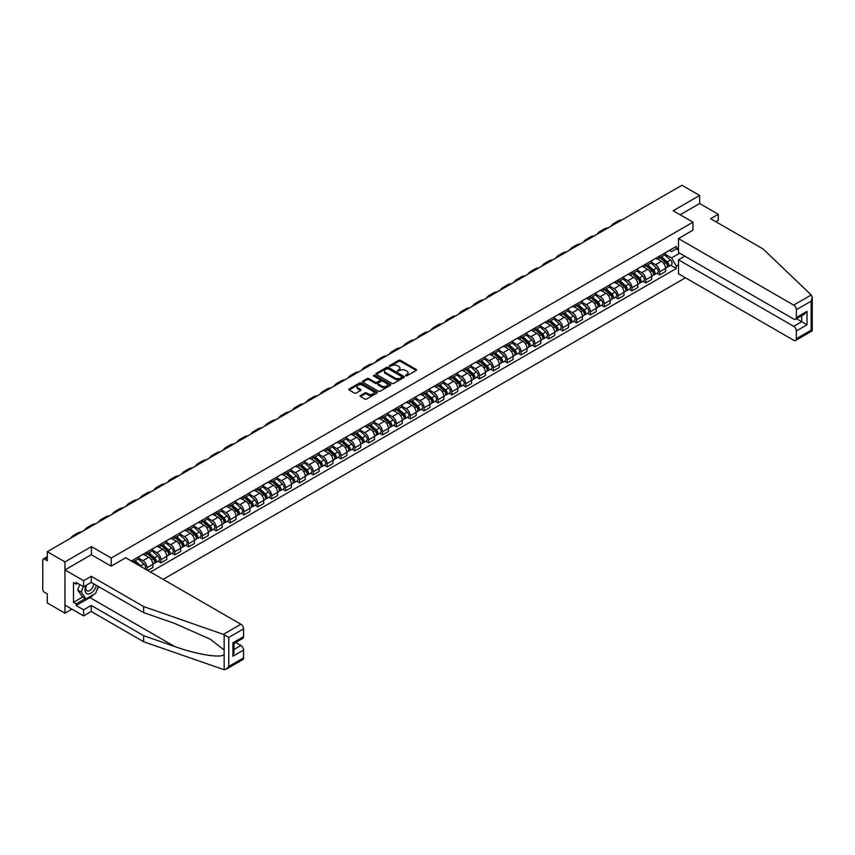 <?xml version="1.0" encoding="UTF-8"?>
<svg xmlns="http://www.w3.org/2000/svg" width="855" height="855" viewBox="0 0 855 855"><rect width="100%" height="100%" fill="white"/><g stroke="black" fill="none" stroke-linecap="round" stroke-linejoin="round"><path stroke-width="1.28" d="M405.676 375.773L406.905 375.773L416.161 370.429A1.229 0.716 0 0 0 416.161 369.424L400.471 360.361A1.229 0.716 0 0 0 398.729 360.361L389.463 365.705L389.463 366.41L391.879 365.716A3.944 2.276 0 0 1 397.457 365.716L398.772 366.474A3.944 2.276 0 0 1 399.926 368.088A3.944 2.276 0 0 1 398.772 369.691L397.575 371.091L399.99 370.397A3.944 2.276 0 0 1 405.569 370.397L406.873 371.156A3.944 2.276 0 0 1 408.038 372.769A3.944 2.276 0 0 1 406.873 374.372L405.676 375.773L405.676 375.067M360.457 395.491A1.229 0.716 0 0 0 360.457 396.496L364.861 399.039A1.229 0.716 0 0 0 366.603 399.039L376.884 393.097A1.229 0.716 0 0 0 376.884 392.092L361.195 383.029A1.229 0.716 0 0 0 359.453 383.029L349.161 388.972A1.229 0.716 0 0 0 349.161 389.976L354.483 393.054A1.229 0.716 0 0 0 356.225 393.054L360.628 390.511A1.229 0.716 0 0 0 360.628 389.506L357.988 387.978A3.302 1.902 0 0 1 357.027 386.631A3.302 1.902 0 0 1 359.057 384.878A3.302 1.902 0 0 1 362.659 385.284L372.983 391.248A3.302 1.902 0 0 1 373.956 392.595A3.302 1.902 0 0 1 371.914 394.358A3.302 1.902 0 0 1 368.323 393.941L366.603 392.947A1.229 0.716 0 0 0 364.861 392.947L360.457 395.491L360.457 396.496M111.225 558.048L91.421 546.612L64.959 561.895L47.282 551.689L681.959 185.257L699.636 195.464L673.174 210.747L692.978 222.182L111.225 558.048L111.225 566.106M391.975 383.382A1.229 0.716 0 0 0 393.717 383.382L403.998 377.45A1.229 0.716 0 0 0 403.998 376.446L388.309 367.383A1.229 0.716 0 0 0 386.567 367.383L376.275 373.325A1.229 0.716 0 0 0 376.275 374.33L391.975 383.382M373.614 375.965L374.49 376.082L374.49 375.056L390.446 384.269A1.229 0.716 0 0 1 390.446 385.274L380.154 391.216A1.229 0.716 0 0 1 378.412 391.216L362.723 382.153L362.723 381.148A1.229 0.716 0 0 0 362.723 382.153M362.723 381.148L367.126 378.605A1.229 0.716 0 0 1 368.868 378.605L375.227 382.281A1.229 0.716 0 0 0 376.98 382.281L379.898 380.593A1.229 0.716 0 0 0 379.898 379.588L373.272 375.762L374.49 375.056M64.959 561.895L64.959 613.174L47.282 602.967L47.282 593.894L44.524 592.301A2.512 1.454 -120 0 1 42.75 589.234L42.75 560.207A2.512 1.454 -120 0 1 43.274 559.052L47.282 556.744M163.145 579.359L685.475 277.79M64.959 613.174L71.927 609.155M47.282 551.689L47.282 560.773L44.524 559.181A2.512 1.454 -120 0 0 43.274 559.052M715.892 221.723L718.286 220.334L718.286 214.284L699.636 203.522L699.636 195.464M659.665 256.03A5.782 3.335 60 0 1 658.478 258.616L664.335 255.239A5.782 3.335 -120 0 0 665.532 252.642M651.35 262.25L655.582 264.687A5.782 3.335 60 0 1 659.665 271.772L665.532 268.385A5.782 3.335 -120 0 0 661.449 261.309L657.249 258.883M665.532 268.385L665.532 271.516L659.665 274.893L656.854 273.269M658.478 258.616A5.782 3.335 60 0 1 655.625 258.36M659.665 271.772L659.665 274.893M645.814 264.024A5.782 3.335 60 0 1 644.617 266.621L650.484 263.233A5.782 3.335 -120 0 0 651.681 260.636M643.003 281.274L645.814 282.898L651.681 279.51L651.681 276.379A5.782 3.335 -120 0 0 647.588 269.304L643.398 266.888M644.617 266.621A5.782 3.335 60 0 1 641.774 266.354M637.499 270.244L641.731 272.692A5.782 3.335 60 0 1 645.814 279.767L645.814 282.898M631.963 272.029A5.782 3.335 60 0 1 630.766 274.615L636.622 271.238A5.782 3.335 -120 0 0 637.819 268.641M629.152 289.268L631.963 290.892L637.819 287.515L637.819 284.384A5.782 3.335 -120 0 0 633.737 277.309L629.537 274.882M630.766 274.615A5.782 3.335 60 0 1 627.923 274.359M623.637 278.249L627.869 280.686A5.782 3.335 60 0 1 631.963 287.772L631.963 290.892M618.101 280.023A5.782 3.335 60 0 1 616.904 282.62L622.771 279.232A5.782 3.335 -120 0 0 623.968 276.635M615.29 297.273L618.101 298.897L623.968 295.509L623.968 292.378A5.782 3.335 -120 0 0 619.875 285.303L615.686 282.887M616.904 282.62A5.782 3.335 60 0 1 614.061 282.353M609.786 286.243L614.018 288.691A5.782 3.335 60 0 1 618.101 295.766L618.101 298.897M604.25 288.028A5.782 3.335 60 0 1 603.053 290.615L608.91 287.237A5.782 3.335 -120 0 0 610.107 284.64M601.439 305.267L604.25 306.892L610.107 303.504L610.107 300.383A5.782 3.335 -120 0 0 606.024 293.308L601.824 290.882M603.053 290.615A5.782 3.335 60 0 1 600.21 290.358M595.924 294.248L600.167 296.685A5.782 3.335 60 0 1 604.25 303.76L604.25 306.892M590.388 296.022A5.782 3.335 60 0 1 589.191 298.619L595.059 295.232A5.782 3.335 -120 0 0 596.256 292.634M587.577 313.272L590.388 314.897L596.256 311.509L596.256 308.377A5.782 3.335 -120 0 0 592.173 301.302L587.973 298.887M589.191 298.619A5.782 3.335 60 0 1 586.348 298.352M582.073 302.243L586.306 304.69A5.782 3.335 60 0 1 590.388 311.765L590.388 314.897M576.537 304.017A5.782 3.335 60 0 1 575.34 306.614L581.208 303.226A5.782 3.335 -120 0 0 582.394 300.639M573.726 321.266L576.537 322.891L582.394 319.503L582.394 316.382A5.782 3.335 -120 0 0 578.311 309.307L574.122 306.881M575.34 306.614A5.782 3.335 60 0 1 572.497 306.357M568.222 310.247L572.455 312.684A5.782 3.335 60 0 1 576.537 319.759L576.537 322.891M562.686 312.022A5.782 3.335 60 0 1 561.489 314.619L567.346 311.231A5.782 3.335 -120 0 0 568.543 308.634M559.875 329.271L562.686 330.896L568.543 327.508L568.543 324.376A5.782 3.335 -120 0 0 564.46 317.301L560.26 314.875M561.489 314.619A5.782 3.335 60 0 1 558.646 314.351M554.361 318.242L558.593 320.689A5.782 3.335 60 0 1 562.686 327.764L562.686 330.896M548.825 320.016A5.782 3.335 60 0 1 547.628 322.613L553.495 319.225A5.782 3.335 -120 0 0 554.692 316.639M546.014 337.265L548.825 338.89L554.692 335.502L554.692 332.381A5.782 3.335 -120 0 0 550.599 325.306L546.409 322.88M547.628 322.613A5.782 3.335 60 0 1 544.785 322.356M540.51 326.247L544.742 328.683A5.782 3.335 60 0 1 548.825 335.759L548.825 338.89M534.974 328.021A5.782 3.335 60 0 1 533.777 330.618L539.633 327.23A5.782 3.335 -120 0 0 540.83 324.633M532.163 345.27L534.974 346.895L540.83 343.507L540.83 340.376A5.782 3.335 -120 0 0 536.748 333.3L532.547 330.874M533.777 330.618A5.782 3.335 60 0 1 530.934 330.351M526.648 334.241L530.891 336.688A5.782 3.335 60 0 1 534.974 343.763L534.974 346.895M521.112 336.015A5.782 3.335 60 0 1 519.915 338.612L525.782 335.224A5.782 3.335 -120 0 0 526.979 332.638M518.301 353.265L521.112 354.889L526.979 351.501L526.979 348.38A5.782 3.335 -120 0 0 522.897 341.305L518.696 338.879M519.915 338.612A5.782 3.335 60 0 1 517.072 338.356M512.797 342.246L517.029 344.683A5.782 3.335 60 0 1 521.112 351.758L521.112 354.889M507.261 344.02A5.782 3.335 60 0 1 506.064 346.617L511.921 343.229A5.782 3.335 -120 0 0 513.118 340.632M504.45 361.27L507.261 362.883L513.118 359.506L513.118 356.375A5.782 3.335 -120 0 0 509.035 349.3L504.845 346.874M506.064 346.617A5.782 3.335 60 0 1 503.221 346.35M498.946 350.24L503.178 352.688A5.782 3.335 60 0 1 507.261 359.763L507.261 362.883M493.41 352.014A5.782 3.335 60 0 1 492.213 354.611L498.07 351.223A5.782 3.335 -120 0 0 499.267 348.637M490.599 369.264L493.41 370.888L499.267 367.5L499.267 364.38A5.782 3.335 -120 0 0 495.184 357.294L490.984 354.878M492.213 354.611A5.782 3.335 60 0 1 489.359 354.355M485.084 358.234L489.317 360.682A5.782 3.335 60 0 1 493.41 367.757L493.41 370.888M479.548 360.019A5.782 3.335 60 0 1 478.351 362.606L484.219 359.228A5.782 3.335 -120 0 0 485.416 356.631M476.737 377.269L479.548 378.883L485.416 375.505L485.416 372.374A5.782 3.335 -120 0 0 481.322 365.299L477.133 362.873M478.351 362.606A5.782 3.335 60 0 1 475.508 362.349M471.233 366.239L475.466 368.687A5.782 3.335 60 0 1 479.548 375.762L479.548 378.883M465.697 368.013A5.782 3.335 60 0 1 464.5 370.61L470.357 367.223A5.782 3.335 -120 0 0 471.554 364.636M462.886 385.263L465.697 386.888L471.554 383.5L471.554 380.379A5.782 3.335 -120 0 0 467.471 373.293L463.271 370.878M464.5 370.61A5.782 3.335 60 0 1 461.657 370.354M457.372 374.234L461.604 376.681A5.782 3.335 60 0 1 465.697 383.756L465.697 386.888M451.835 376.018A5.782 3.335 60 0 1 450.638 378.605L456.506 375.227A5.782 3.335 -120 0 0 457.703 372.63M449.025 393.268L451.835 394.882L457.703 391.505L457.703 388.373A5.782 3.335 -120 0 0 453.62 381.298L449.42 378.872M450.638 378.605A5.782 3.335 60 0 1 447.796 378.348M443.521 382.238L447.753 384.686A5.782 3.335 60 0 1 451.835 391.761L451.835 394.882M437.984 384.013A5.782 3.335 60 0 1 436.787 386.61L442.644 383.222A5.782 3.335 -120 0 0 443.841 380.635M435.174 401.262L437.984 402.887L443.841 399.499L443.841 396.378A5.782 3.335 -120 0 0 439.759 389.292L435.569 386.877M436.787 386.61A5.782 3.335 60 0 1 433.945 386.342M429.67 390.233L433.902 392.68A5.782 3.335 60 0 1 437.984 399.755L437.984 402.887M424.123 392.018A5.782 3.335 60 0 1 422.936 394.604L428.793 391.227A5.782 3.335 -120 0 0 429.99 388.63M421.323 409.267L424.133 410.881L429.99 407.504L429.99 404.372A5.782 3.335 -120 0 0 425.908 397.297L421.707 394.871M422.936 394.604A5.782 3.335 60 0 1 420.083 394.347M415.808 398.238L420.04 400.685A5.782 3.335 60 0 1 424.133 407.76L424.133 410.881M410.272 400.012A5.782 3.335 60 0 1 409.075 402.609L414.942 399.221A5.782 3.335 -120 0 0 416.139 396.624M407.461 417.261L410.272 418.886L416.139 415.498L416.139 412.367A5.782 3.335 -120 0 0 412.046 405.291L407.856 402.876M409.075 402.609A5.782 3.335 60 0 1 406.232 402.342M401.957 406.232L406.189 408.679A5.782 3.335 60 0 1 410.272 415.754L410.272 418.886M396.421 408.017A5.782 3.335 60 0 1 395.224 410.603L401.081 407.226A5.782 3.335 -120 0 0 402.278 404.629M393.61 425.256L396.421 426.88L402.278 423.503L402.278 420.371A5.782 3.335 -120 0 0 398.195 413.296L393.995 410.87M395.224 410.603A5.782 3.335 60 0 1 392.381 410.347M388.095 414.237L392.327 416.674A5.782 3.335 60 0 1 396.421 423.759L396.421 426.88M382.559 416.011A5.782 3.335 60 0 1 381.362 418.608L387.23 415.22A5.782 3.335 -120 0 0 388.427 412.623M379.748 433.261L382.559 434.885L388.427 431.497L388.427 428.366A5.782 3.335 -120 0 0 384.333 421.291L380.144 418.875M381.362 418.608A5.782 3.335 60 0 1 378.519 418.341M374.244 422.231L378.476 424.679A5.782 3.335 60 0 1 382.559 431.754L382.559 434.885M368.708 424.016A5.782 3.335 60 0 1 367.511 426.602L373.368 423.225A5.782 3.335 -120 0 0 374.565 420.628M365.897 441.255L368.708 442.879L374.565 439.502L374.565 436.371A5.782 3.335 -120 0 0 370.482 429.296L366.282 426.869M367.511 426.602A5.782 3.335 60 0 1 364.668 426.346M360.382 430.236L364.625 432.673A5.782 3.335 60 0 1 368.708 439.759L368.708 442.879M354.846 432.01A5.782 3.335 60 0 1 353.649 434.607L359.517 431.219A5.782 3.335 -120 0 0 360.714 428.622M352.036 449.26L354.846 450.884L360.714 447.496L360.714 444.365A5.782 3.335 -120 0 0 356.631 437.29L352.431 434.874M353.649 434.607A5.782 3.335 60 0 1 350.807 434.34M346.532 438.23L350.764 440.678A5.782 3.335 60 0 1 354.846 447.753L354.846 450.884M340.995 440.015A5.782 3.335 60 0 1 339.798 442.601L345.666 439.224A5.782 3.335 -120 0 0 346.863 436.627M338.185 457.254L340.995 458.879L346.863 455.501L346.863 452.37A5.782 3.335 -120 0 0 342.77 445.295L338.58 442.869M339.798 442.601A5.782 3.335 60 0 1 336.955 442.345M332.68 446.235L336.913 448.672A5.782 3.335 60 0 1 340.995 455.758L340.995 458.879M327.144 448.009A5.782 3.335 60 0 1 325.947 450.606L331.804 447.218A5.782 3.335 -120 0 0 333.001 444.621M324.334 465.259L327.144 466.883L333.001 463.496L333.001 460.364A5.782 3.335 -120 0 0 328.918 453.289L324.718 450.874M325.947 450.606A5.782 3.335 60 0 1 323.105 450.339M318.819 454.229L323.051 456.677A5.782 3.335 60 0 1 327.144 463.752L327.144 466.883M313.283 456.004A5.782 3.335 60 0 1 312.086 458.601L317.953 455.223A5.782 3.335 -120 0 0 319.15 452.626M310.472 473.253L313.283 474.878L319.15 471.49L319.15 468.369A5.782 3.335 -120 0 0 315.057 461.294L310.867 458.868M312.086 458.601A5.782 3.335 60 0 1 309.243 458.344M304.968 462.234L309.2 464.671A5.782 3.335 60 0 1 313.283 471.746L313.283 474.878M299.432 464.009A5.782 3.335 60 0 1 298.235 466.606L304.091 463.218A5.782 3.335 -120 0 0 305.288 460.621M296.621 481.258L299.432 482.883L305.288 479.495L305.288 476.363A5.782 3.335 -120 0 0 301.206 469.288L297.006 466.862M298.235 466.606A5.782 3.335 60 0 1 295.392 466.338M291.106 470.229L295.349 472.676A5.782 3.335 60 0 1 299.432 479.751L299.432 482.883M285.57 472.003A5.782 3.335 60 0 1 284.373 474.6L290.24 471.212A5.782 3.335 -120 0 0 291.437 468.626M282.759 489.252L285.57 490.877L291.437 487.489L291.437 484.368A5.782 3.335 -120 0 0 287.355 477.293L283.155 474.867M284.373 474.6A5.782 3.335 60 0 1 281.53 474.343M277.255 478.234L281.487 480.67A5.782 3.335 60 0 1 285.57 487.745L285.57 490.877M271.719 480.008A5.782 3.335 60 0 1 270.522 482.605L276.389 479.217A5.782 3.335 -120 0 0 277.576 476.62M268.908 497.257L271.719 498.882L277.576 495.494L277.576 492.362A5.782 3.335 -120 0 0 273.493 485.287L269.304 482.861M270.522 482.605A5.782 3.335 60 0 1 267.679 482.338M263.404 486.228L267.636 488.675A5.782 3.335 60 0 1 271.719 495.75L271.719 498.882M257.868 488.002A5.782 3.335 60 0 1 256.671 490.599L262.528 487.211A5.782 3.335 -120 0 0 263.725 484.625M255.057 505.252L257.868 506.876L263.725 503.488L263.725 500.367A5.782 3.335 -120 0 0 259.642 493.292L255.442 490.866M256.671 490.599A5.782 3.335 60 0 1 253.817 490.343M249.542 494.233L253.775 496.67A5.782 3.335 60 0 1 257.868 503.745L257.868 506.876M244.006 496.007A5.782 3.335 60 0 1 242.809 498.604L248.677 495.216A5.782 3.335 -120 0 0 249.874 492.619M241.196 513.257L244.006 514.881L249.874 511.493L249.874 508.362A5.782 3.335 -120 0 0 245.78 501.287L241.591 498.86M242.809 498.604A5.782 3.335 60 0 1 239.966 498.337M235.691 502.227L239.924 504.674A5.782 3.335 60 0 1 244.006 511.75L244.006 514.881M230.155 504.001A5.782 3.335 60 0 1 228.958 506.598L234.815 503.21A5.782 3.335 -120 0 0 236.012 500.624M227.345 521.251L230.155 522.875L236.012 519.487L236.012 516.367A5.782 3.335 -120 0 0 231.929 509.291L227.729 506.865M228.958 506.598A5.782 3.335 60 0 1 226.115 506.342M221.83 510.221L226.062 512.669A5.782 3.335 60 0 1 230.155 519.744L230.155 522.875M216.294 512.006A5.782 3.335 60 0 1 215.097 514.592L220.964 511.215A5.782 3.335 -120 0 0 222.161 508.618M213.483 529.256L216.294 530.87L222.161 527.492L222.161 524.361A5.782 3.335 -120 0 0 218.078 517.286L213.878 514.86M215.097 514.592A5.782 3.335 60 0 1 212.254 514.336M207.979 518.226L212.211 520.674A5.782 3.335 60 0 1 216.294 527.749L216.294 530.87M202.443 520A5.782 3.335 60 0 1 201.246 522.597L207.102 519.209A5.782 3.335 -120 0 0 208.299 516.623M199.632 537.25L202.443 538.874L208.299 535.487L208.299 532.366A5.782 3.335 -120 0 0 204.217 525.28L200.027 522.865M201.246 522.597A5.782 3.335 60 0 1 198.403 522.341M194.128 526.22L198.36 528.668A5.782 3.335 60 0 1 202.443 535.743L202.443 538.874M188.592 528.005A5.782 3.335 60 0 1 187.395 530.592L193.251 527.214A5.782 3.335 -120 0 0 194.448 524.617M185.781 545.255L188.592 546.869L194.448 543.491L194.448 540.36A5.782 3.335 -120 0 0 190.366 533.285L186.166 530.859M187.395 530.592A5.782 3.335 60 0 1 184.541 530.335M180.266 534.225L184.498 536.673A5.782 3.335 60 0 1 188.592 543.748L188.592 546.869M174.73 536A5.782 3.335 60 0 1 173.533 538.597L179.4 535.209A5.782 3.335 -120 0 0 180.597 532.622M171.919 553.249L174.73 554.874L180.597 551.486L180.597 548.365A5.782 3.335 -120 0 0 176.504 541.279L172.315 538.864M173.533 538.597A5.782 3.335 60 0 1 170.69 538.34M166.415 542.22L170.647 544.667A5.782 3.335 60 0 1 174.73 551.742L174.73 554.874M160.879 544.004A5.782 3.335 60 0 1 159.682 546.591L165.539 543.214A5.782 3.335 -120 0 0 166.736 540.616M158.068 561.254L160.879 562.868L166.736 559.491L166.736 556.359A5.782 3.335 -120 0 0 162.653 549.284L158.453 546.858M159.682 546.591A5.782 3.335 60 0 1 156.839 546.334M152.553 550.225L156.786 552.672A5.782 3.335 60 0 1 160.879 559.747L160.879 562.868M147.017 551.999A5.782 3.335 60 0 1 145.82 554.596L151.688 551.208A5.782 3.335 -120 0 0 152.885 548.621M147.733 570.456L152.885 567.485L152.885 564.364A5.782 3.335 -120 0 0 148.802 557.278L144.602 554.863M145.82 554.596A5.782 3.335 60 0 1 142.977 554.329M138.702 558.219L142.935 560.666A5.782 3.335 60 0 1 147.017 567.741L147.017 570.05M133.038 561.981L137.826 559.213A5.782 3.335 -120 0 0 139.023 556.616M133.166 560.004A5.782 3.335 60 0 1 132.739 561.799M131.392 561.03L676.284 246.432L676.284 248.848L671.57 251.562L669.486 250.355M665.201 254.245L671.57 257.921L679.693 253.23M676.273 248.848L678.496 250.13M678.496 264.793L676.284 266.076L671.57 257.921M150.48 572.048L676.284 268.491L676.284 266.076M676.284 248.848L678.496 247.565M692.978 222.182L692.978 230.23M91.421 546.612L91.421 554.767M670.715 265.274L676.284 268.491M406.029 375.901L406.873 375.398A3.944 2.276 0 0 0 408.038 373.795L408.038 372.769M399.926 368.088L399.926 369.114A3.944 2.276 0 0 1 398.772 370.717L397.917 371.22M416.161 369.424L416.161 370.429L400.471 361.387A1.229 0.716 0 0 0 398.729 361.387L389.805 366.538M403.988 377.461L388.309 368.409A1.229 0.716 0 0 0 386.567 368.409L376.296 374.34M401.818 377.301L401.818 376.595L388.052 368.644L385.562 369.371A3.944 2.276 0 0 0 384.408 370.985A3.944 2.276 0 0 0 385.562 372.588L394.978 378.028A3.944 2.276 0 0 0 400.557 378.028L401.818 377.301L401.818 378.327L401.818 377.621M384.408 370.985L384.408 372A3.944 2.276 0 0 0 385.562 373.614L385.562 372.588M401.818 378.327L400.557 379.054A3.944 2.276 0 0 1 394.978 379.054L385.562 373.614M362.734 382.164L367.126 379.631L367.126 378.605M380.261 380.09L380.261 381.116A1.229 0.716 0 0 1 379.898 381.619L376.98 383.307A1.229 0.716 0 0 1 375.227 383.307L368.868 379.631A1.229 0.716 0 0 0 367.126 379.631M374.49 376.082L390.425 385.284M381.832 386.097A3.302 1.902 0 0 0 385.434 386.503A3.302 1.902 0 0 0 387.465 384.75A3.302 1.902 0 0 0 386.503 383.403L382.858 381.298A1.229 0.716 0 0 0 381.116 381.298L378.199 382.987A1.229 0.716 0 0 0 378.199 383.991L381.832 386.097L381.832 387.123A3.302 1.902 0 0 0 385.434 387.529A3.302 1.902 0 0 0 387.465 385.776L387.465 384.75M377.835 383.489L377.835 384.515A1.229 0.716 0 0 0 378.199 385.017L378.199 383.991M381.832 387.123L378.199 385.017M373.956 392.595L373.956 393.621A3.302 1.902 0 0 1 371.914 395.384A3.302 1.902 0 0 1 368.323 394.967L366.603 393.973A1.229 0.716 0 0 0 364.861 393.973L360.468 396.506M357.027 386.631L357.027 387.657A3.302 1.902 0 0 0 357.988 389.004L357.988 387.978M360.618 390.521L357.988 389.004M376.884 392.092L376.884 393.097L361.195 384.055A1.229 0.716 0 0 0 359.453 384.055L349.182 389.987L349.161 388.972M660.071 257.697L665.714 262.731A3.142 1.817 60 0 1 666.697 267.594L665.532 268.267M660.22 257.825L662.882 259.364M660.637 257.366L666.921 262.977A1.507 0.866 60 0 1 667.392 265.307A1.507 0.866 60 0 1 667.253 265.36M661.578 256.821L667.231 261.865A3.142 1.817 60 0 1 668.215 266.717A3.142 1.817 60 0 1 667.263 266.824M664.73 254.94L670.427 260.016A3.142 1.817 60 0 1 671.41 264.868L668.215 266.717M621.991 219.885A24.239 14.001 -120 0 0 618.101 221.007L614.018 223.369A24.239 14.001 -120 0 0 611.111 226.169M617.909 222.247A24.239 14.001 -120 0 0 614.018 223.369M646.22 265.691L651.863 270.736A3.142 1.817 60 0 1 652.846 275.588L651.67 276.261M646.369 265.83L649.02 267.369M646.786 265.371L653.07 270.971A1.507 0.866 60 0 1 653.541 273.301A1.507 0.866 60 0 1 653.402 273.354M647.727 264.826L653.37 269.859A3.142 1.817 60 0 1 654.353 274.722A3.142 1.817 60 0 1 653.412 274.818M650.869 262.934L656.565 268.021A3.142 1.817 60 0 1 657.559 272.873L654.353 274.722M632.358 273.696L638.001 278.73A3.142 1.817 60 0 1 638.995 283.593L637.819 284.266M632.508 273.824L635.169 275.363M632.924 273.365L639.209 278.976A1.507 0.866 60 0 1 639.69 281.306A1.507 0.866 60 0 1 639.551 281.359M633.865 272.82L639.519 277.864A3.142 1.817 60 0 1 640.502 282.716A3.142 1.817 60 0 1 639.551 282.823M637.018 270.939L642.714 276.015A3.142 1.817 60 0 1 643.697 280.868L640.502 282.716M811.224 294.975L812.25 297.465L811.149 301.174L796.358 309.713A3.773 2.18 -120 0 0 793.697 305.096L811.224 294.975L763.055 248.944L710.655 218.698L718.286 214.284M684.802 256.179L678.496 259.824L678.496 273.771L793.697 340.279A3.773 2.18 -120 0 0 795.577 340.461A3.773 2.18 -120 0 0 796.358 338.74L796.358 330.938A3.773 2.18 -120 0 0 793.697 326.332L801.691 321.715L807.013 324.793L796.358 330.938M678.496 259.824L793.697 326.332M692.978 230.134L678.496 238.588L678.496 252.535L793.697 319.043A3.773 2.18 -120 0 0 795.577 319.236A3.773 2.18 -120 0 0 796.358 317.504L796.358 309.713M678.496 238.588L793.697 305.096M699.636 203.522L680.142 214.776M796.486 318.712L801.691 321.715L801.691 315.709M796.358 317.504L807.013 311.359L804.352 314.17L795.577 319.236M796.358 338.74L811.149 330.201L811.705 330.522M93.826 594.407A14.129 8.155 -60 0 1 89.914 597.592L76.148 605.532L83.608 609.839L91.239 605.436L143.651 635.682L143.651 641.742L224.16 669.743L226.115 669.241L228.777 666.43L243.568 657.89A3.773 2.18 60 0 1 242.788 659.611L226.115 669.241M143.651 635.682L174.623 646.487C196.618 654.481 221.274 658.457 224.16 654.47L224.16 650.003L210.33 639.251L174.623 623.413L143.651 612.608L91.239 582.362L83.608 586.765L76.148 582.458L76.148 584.104L73.477 582.565L73.477 602.358L76.148 603.897L85.382 598.564M83.608 609.839L83.608 615.889L64.959 605.126L64.959 569.943L91.335 554.713L111.139 566.149L125.706 557.749L240.896 624.246A3.773 2.18 60 0 1 243.568 628.863L243.568 636.665A3.773 2.18 60 0 1 242.788 638.386L234.014 643.452L234.014 652.536L232.902 656.245L232.902 642.81C234.345 643.644 234.345 643.644 232.902 642.81L243.568 636.665M91.239 605.436L91.239 611.485L83.608 615.889M143.651 641.742L91.239 611.485M243.568 628.863L228.777 637.403L223.369 634.378L143.651 606.558L91.239 576.302L83.608 580.716L83.608 586.765M83.608 580.716L64.959 569.943M76.148 605.532L76.148 603.897M91.239 576.302L91.239 582.362M143.651 606.558L143.651 612.608M234.014 649.458L240.896 645.482A3.773 2.18 60 0 1 243.568 650.099L243.568 657.89M240.896 645.482L235.702 642.479M98.635 586.626A14.129 8.155 -60 0 1 96.636 590.709M77.57 583.281L76.148 584.104M73.477 602.358L82.721 597.025M86.152 585.301A8.165 4.713 120 0 0 85.03 589.897A8.165 4.713 120 0 0 89.957 593.648A8.165 4.713 120 0 0 96.326 585.29M86.579 585.044A5.59 3.228 120 0 0 85.799 588.24A5.59 3.228 120 0 0 86.954 590.794A5.59 3.228 120 0 0 91.218 589.341A5.59 3.228 120 0 0 93.697 583.773M98.293 586.423L95.589 593.381L86.002 598.917L82.454 596.865L77.655 590.046L79.782 584.564M86.002 598.917L81.214 592.098L83.341 586.615M77.655 590.046L81.214 592.098M608.129 227.89A24.239 14.001 -120 0 0 604.25 229.001L600.167 231.363A24.239 14.001 -120 0 0 597.25 234.163M604.047 230.241A24.239 14.001 -120 0 0 600.167 231.363M594.278 235.884A24.239 14.001 -120 0 0 590.399 237.006L586.306 239.368A24.239 14.001 -120 0 0 583.399 242.168M590.196 238.246A24.239 14.001 -120 0 0 586.306 239.368M618.507 281.69L624.15 286.735A3.142 1.817 60 0 1 625.133 291.587L623.968 292.26M618.657 281.829L621.307 283.358M619.073 281.37L625.358 286.97A1.507 0.866 60 0 1 625.828 289.3A1.507 0.866 60 0 1 625.689 289.353M620.014 280.825L625.657 285.859A3.142 1.817 60 0 1 626.651 290.721A3.142 1.817 60 0 1 625.7 290.818M623.167 278.933L628.853 284.02A3.142 1.817 60 0 1 629.846 288.872L626.651 290.721M604.645 289.695L610.299 294.729A3.142 1.817 60 0 1 611.282 299.592L610.107 300.265M604.795 289.824L607.456 291.363M605.222 289.364L611.496 294.975A1.507 0.866 60 0 1 611.977 297.305A1.507 0.866 60 0 1 611.838 297.358M606.163 288.819L611.806 293.863A3.142 1.817 60 0 1 612.789 298.716A3.142 1.817 60 0 1 611.838 298.812M609.305 286.927L615.002 292.015A3.142 1.817 60 0 1 615.985 296.867L612.789 298.716M590.794 297.69L596.437 302.734A3.142 1.817 60 0 1 597.421 307.586L596.256 308.26M590.944 297.829L593.605 299.357M591.361 297.369L597.645 302.969A1.507 0.866 60 0 1 598.115 305.299A1.507 0.866 60 0 1 597.976 305.353M592.301 296.824L597.944 301.858A3.142 1.817 60 0 1 598.938 306.721A3.142 1.817 60 0 1 597.987 306.817M595.454 294.932L601.151 300.009A3.142 1.817 60 0 1 602.134 304.872L598.938 306.721M580.427 243.889A24.239 14.001 -120 0 0 576.537 245L572.455 247.362A24.239 14.001 -120 0 0 569.548 250.162M576.334 246.24A24.239 14.001 -120 0 0 572.455 247.362M566.566 251.883A24.239 14.001 -120 0 0 562.686 253.005L558.604 255.367A24.239 14.001 -120 0 0 555.686 258.167M562.483 254.245A24.239 14.001 -120 0 0 558.604 255.367M552.715 259.888A24.239 14.001 -120 0 0 548.825 260.999L544.742 263.361A24.239 14.001 -120 0 0 541.835 266.161M548.632 262.239A24.239 14.001 -120 0 0 544.742 263.361M576.943 305.695L582.586 310.728A3.142 1.817 60 0 1 583.57 315.591L582.394 316.265M577.082 305.823L579.743 307.362M577.51 305.363L583.794 310.974A1.507 0.866 60 0 1 584.264 313.304A1.507 0.866 60 0 1 584.125 313.358M578.45 304.818L584.093 309.863A3.142 1.817 60 0 1 585.077 314.715A3.142 1.817 60 0 1 584.136 314.811M581.592 302.927L587.289 308.014A3.142 1.817 60 0 1 588.272 312.866L585.077 314.715M538.853 267.882A24.239 14.001 -120 0 0 534.974 269.004L530.891 271.366A24.239 14.001 -120 0 0 527.973 274.166M534.77 270.244A24.239 14.001 -120 0 0 530.891 271.366M563.082 313.689L568.725 318.733A3.142 1.817 60 0 1 569.719 323.585L568.543 324.259M563.231 313.828L565.892 315.356M563.648 313.368L569.932 318.968A1.507 0.866 60 0 1 570.403 321.298A1.507 0.866 60 0 1 570.274 321.352M564.589 312.823L570.242 317.857A3.142 1.817 60 0 1 571.226 322.709A3.142 1.817 60 0 1 570.274 322.816M567.741 310.931L573.438 316.008A3.142 1.817 60 0 1 574.421 320.871L571.226 322.709M525.002 275.887A24.239 14.001 -120 0 0 521.123 276.999L517.029 279.361A24.239 14.001 -120 0 0 514.122 282.161M520.919 278.238A24.239 14.001 -120 0 0 517.029 279.361M549.231 321.694L554.874 326.728A3.142 1.817 60 0 1 555.857 331.59L554.692 332.264M549.38 321.822L552.031 323.361M549.797 321.362L556.081 326.973A1.507 0.866 60 0 1 556.552 329.303A1.507 0.866 60 0 1 556.413 329.357M550.738 320.817L556.381 325.862A3.142 1.817 60 0 1 557.364 330.714A3.142 1.817 60 0 1 556.423 330.81M553.89 318.926L559.576 324.013A3.142 1.817 60 0 1 560.57 328.865L557.364 330.714M511.151 283.881A24.239 14.001 -120 0 0 507.261 285.004L503.178 287.365A24.239 14.001 -120 0 0 500.271 290.166M507.058 286.243A24.239 14.001 -120 0 0 503.178 287.365M535.369 329.688L541.023 334.733A3.142 1.817 60 0 1 542.006 339.585L540.83 340.258M535.519 329.827L538.18 331.355M535.946 329.367L542.22 334.968A1.507 0.866 60 0 1 542.701 337.298A1.507 0.866 60 0 1 542.562 337.351M536.887 328.822L542.53 333.856A3.142 1.817 60 0 1 543.513 338.708A3.142 1.817 60 0 1 542.562 338.815M540.029 326.931L545.725 332.007A3.142 1.817 60 0 1 546.708 336.87L543.513 338.708M497.289 291.886A24.239 14.001 -120 0 0 493.41 292.998L489.327 295.36A24.239 14.001 -120 0 0 486.41 298.16M493.207 294.238A24.239 14.001 -120 0 0 489.327 295.36M521.518 337.693L527.161 342.727A3.142 1.817 60 0 1 528.144 347.579L526.979 348.263M521.668 337.821L524.329 339.36M522.084 337.362L528.369 342.973A1.507 0.866 60 0 1 528.839 345.302A1.507 0.866 60 0 1 528.7 345.356M523.025 336.817L528.668 341.861A3.142 1.817 60 0 1 529.662 346.713A3.142 1.817 60 0 1 528.711 346.809M526.178 334.925L531.874 340.012A3.142 1.817 60 0 1 532.857 344.864L529.662 346.713M483.438 299.881A24.239 14.001 -120 0 0 479.548 301.003L475.466 303.354A24.239 14.001 -120 0 0 472.559 306.165M479.345 302.243A24.239 14.001 -120 0 0 475.466 303.354M507.656 345.687L513.31 350.732A3.142 1.817 60 0 1 514.293 355.584L513.118 356.257M507.806 345.826L510.467 347.354M508.233 345.356L514.518 350.967A1.507 0.866 60 0 1 514.988 353.297A1.507 0.866 60 0 1 514.849 353.35M509.174 344.822L514.817 349.855A3.142 1.817 60 0 1 515.8 354.707A3.142 1.817 60 0 1 514.86 354.814M512.316 342.93L518.012 348.006A3.142 1.817 60 0 1 518.996 352.869L515.8 354.707M469.577 307.875A24.239 14.001 -120 0 0 465.697 308.997L461.615 311.359A24.239 14.001 -120 0 0 458.697 314.159M465.494 310.237A24.239 14.001 -120 0 0 461.615 311.359M493.805 353.692L499.448 358.726A3.142 1.817 60 0 1 500.442 363.578L499.267 364.262M493.955 353.82L496.616 355.359M494.372 353.361L500.656 358.961A1.507 0.866 60 0 1 501.126 361.302A1.507 0.866 60 0 1 500.998 361.355M495.312 352.816L500.966 357.86A3.142 1.817 60 0 1 501.949 362.712A3.142 1.817 60 0 1 500.998 362.809M498.465 350.924L504.161 356.011A3.142 1.817 60 0 1 505.145 360.863L501.949 362.712M455.726 315.88A24.239 14.001 -120 0 0 451.846 317.002L447.753 319.353A24.239 14.001 -120 0 0 444.846 322.164M451.643 318.242A24.239 14.001 -120 0 0 447.753 319.353M479.954 361.686L485.597 366.731A3.142 1.817 60 0 1 486.581 371.583L485.416 372.256M480.104 361.825L482.754 363.354M480.521 361.355L486.805 366.966A1.507 0.866 60 0 1 487.275 369.296A1.507 0.866 60 0 1 487.136 369.349M481.461 360.821L487.104 365.855A3.142 1.817 60 0 1 488.087 370.707A3.142 1.817 60 0 1 487.147 370.814M484.603 358.929L490.3 364.006A3.142 1.817 60 0 1 491.294 368.868L488.087 370.707M441.864 323.874A24.239 14.001 -120 0 0 437.984 324.996L433.902 327.358A24.239 14.001 -120 0 0 430.984 330.158M437.781 326.236A24.239 14.001 -120 0 0 433.902 327.358M466.093 369.691L471.736 374.725A3.142 1.817 60 0 1 472.73 379.577L471.554 380.261M466.242 369.82L468.903 371.359M466.67 369.36L472.943 374.96A1.507 0.866 60 0 1 473.424 377.29A1.507 0.866 60 0 1 473.285 377.354M467.61 368.815L473.253 373.849A3.142 1.817 60 0 1 474.236 378.712A3.142 1.817 60 0 1 473.285 378.808M470.752 366.923L476.449 372.011A3.142 1.817 60 0 1 477.432 376.863L474.236 378.712M428.013 331.879A24.239 14.001 -120 0 0 424.133 333.001L420.04 335.352A24.239 14.001 -120 0 0 417.133 338.163M423.93 334.241A24.239 14.001 -120 0 0 420.04 335.352M452.242 377.686L457.885 382.73A3.142 1.817 60 0 1 458.868 387.582L457.703 388.255M452.391 377.825L455.042 379.353M452.808 377.354L459.092 382.965A1.507 0.866 60 0 1 459.563 385.295A1.507 0.866 60 0 1 459.424 385.349M453.749 376.82L459.392 381.854A3.142 1.817 60 0 1 460.385 386.706A3.142 1.817 60 0 1 459.434 386.813M456.901 374.928L462.598 380.005A3.142 1.817 60 0 1 463.581 384.868L460.385 386.706M414.162 339.873A24.239 14.001 -120 0 0 410.272 340.995L406.189 343.357A24.239 14.001 -120 0 0 403.282 346.157M410.069 342.235A24.239 14.001 -120 0 0 406.189 343.357M438.38 385.691L444.034 390.724A3.142 1.817 60 0 1 445.017 395.576L443.841 396.26M438.53 385.819L441.191 387.358M438.957 385.359L445.241 390.959A1.507 0.866 60 0 1 445.712 393.289A1.507 0.866 60 0 1 445.573 393.353M439.898 384.814L445.541 389.848A3.142 1.817 60 0 1 446.524 394.711A3.142 1.817 60 0 1 445.573 394.807M443.04 382.922L448.736 388.01A3.142 1.817 60 0 1 449.719 392.862L446.524 394.711M400.3 347.878A24.239 14.001 -120 0 0 396.421 349L392.338 351.352A24.239 14.001 -120 0 0 389.42 354.162M396.218 350.24A24.239 14.001 -120 0 0 392.338 351.352M424.529 393.685L430.172 398.719A3.142 1.817 60 0 1 431.166 403.581L429.99 404.255M424.679 393.824L427.34 395.352M425.095 393.353L431.38 398.964A1.507 0.866 60 0 1 431.85 401.294A1.507 0.866 60 0 1 431.722 401.348M426.036 392.819L431.69 397.853A3.142 1.817 60 0 1 432.673 402.705A3.142 1.817 60 0 1 431.722 402.812M429.189 390.927L434.885 396.004A3.142 1.817 60 0 1 435.868 400.867L432.673 402.705M386.449 355.872A24.239 14.001 -120 0 0 382.57 356.995L378.476 359.357A24.239 14.001 -120 0 0 375.569 362.157M382.367 358.234A24.239 14.001 -120 0 0 378.476 359.357M410.678 401.69L416.321 406.724A3.142 1.817 60 0 1 417.304 411.576L416.129 412.26M410.827 401.818L413.478 403.357M411.244 401.358L417.529 406.959A1.507 0.866 60 0 1 417.999 409.288A1.507 0.866 60 0 1 417.86 409.342M412.185 400.813L417.828 405.847A3.142 1.817 60 0 1 418.811 410.71A3.142 1.817 60 0 1 417.871 410.806M415.327 398.922L421.023 404.009A3.142 1.817 60 0 1 422.017 408.861L418.811 410.71M372.588 363.877A24.239 14.001 -120 0 0 368.708 365L364.625 367.351A24.239 14.001 -120 0 0 361.708 370.162M368.505 366.229A24.239 14.001 -120 0 0 364.625 367.351M396.816 409.684L402.459 414.718A3.142 1.817 60 0 1 403.453 419.581L402.278 420.254M396.966 409.823L399.627 411.351M397.383 409.353L403.667 414.964A1.507 0.866 60 0 1 404.148 417.293A1.507 0.866 60 0 1 404.009 417.347M398.323 408.808L403.977 413.852A3.142 1.817 60 0 1 404.96 418.704A3.142 1.817 60 0 1 404.009 418.811M401.476 406.927L407.172 412.003A3.142 1.817 60 0 1 408.156 416.855L404.96 418.704M358.737 371.872A24.239 14.001 -120 0 0 354.857 372.994L350.764 375.356A24.239 14.001 -120 0 0 347.857 378.156M354.654 374.234A24.239 14.001 -120 0 0 350.764 375.356M382.965 417.689L388.608 422.723A3.142 1.817 60 0 1 389.591 427.575L388.427 428.259M383.115 417.817L385.765 419.356M383.532 417.358L389.816 422.958A1.507 0.866 60 0 1 390.286 425.288A1.507 0.866 60 0 1 390.147 425.341M384.472 416.813L390.115 421.846A3.142 1.817 60 0 1 391.109 426.709A3.142 1.817 60 0 1 390.158 426.805M387.625 414.921L393.311 420.008A3.142 1.817 60 0 1 394.305 424.86L391.109 426.709M344.886 379.877A24.239 14.001 -120 0 0 340.995 380.999L336.913 383.35A24.239 14.001 -120 0 0 334.006 386.15M340.792 382.228A24.239 14.001 -120 0 0 336.913 383.35M369.104 425.683L374.757 430.717A3.142 1.817 60 0 1 375.74 435.58L374.565 436.253M369.253 425.811L371.914 427.35M369.681 425.352L375.954 430.963A1.507 0.866 60 0 1 376.435 433.293A1.507 0.866 60 0 1 376.296 433.346M370.621 424.807L376.264 429.851A3.142 1.817 60 0 1 377.247 434.703A3.142 1.817 60 0 1 376.296 434.81M373.763 422.926L379.46 428.002A3.142 1.817 60 0 1 380.443 432.854L377.247 434.703M331.024 387.871A24.239 14.001 -120 0 0 327.144 388.993L323.062 391.355A24.239 14.001 -120 0 0 320.144 394.155M326.941 390.233A24.239 14.001 -120 0 0 323.062 391.355M355.252 433.677L360.896 438.722A3.142 1.817 60 0 1 361.879 443.574L360.714 444.247M355.402 433.816L358.063 435.345M355.819 433.357L362.103 438.957A1.507 0.866 60 0 1 362.573 441.287A1.507 0.866 60 0 1 362.435 441.34M356.759 432.812L362.402 437.846A3.142 1.817 60 0 1 363.396 442.708A3.142 1.817 60 0 1 362.445 442.805M359.912 430.92L365.609 436.007A3.142 1.817 60 0 1 366.592 440.859L363.396 442.708M317.173 395.876A24.239 14.001 -120 0 0 313.283 396.987L309.2 399.349A24.239 14.001 -120 0 0 306.293 402.149M313.09 398.227A24.239 14.001 -120 0 0 309.2 399.349M341.401 441.682L347.045 446.716A3.142 1.817 60 0 1 348.028 451.579L346.852 452.252M341.551 441.811L344.202 443.35M341.968 441.351L348.252 446.962A1.507 0.866 60 0 1 348.722 449.292A1.507 0.866 60 0 1 348.584 449.345M342.908 440.806L348.551 445.85A3.142 1.817 60 0 1 349.535 450.703A3.142 1.817 60 0 1 348.594 450.809M346.051 438.925L351.747 444.002A3.142 1.817 60 0 1 352.73 448.854L349.535 450.703M303.311 403.87A24.239 14.001 -120 0 0 299.432 404.992L295.349 407.354A24.239 14.001 -120 0 0 292.431 410.154M299.229 406.232A24.239 14.001 -120 0 0 295.349 407.354M327.54 449.677L333.183 454.721A3.142 1.817 60 0 1 334.177 459.573L333.001 460.247M327.689 449.816L330.351 451.344M328.106 449.356L334.391 454.956A1.507 0.866 60 0 1 334.871 457.286A1.507 0.866 60 0 1 334.733 457.34M329.047 448.811L334.7 453.845A3.142 1.817 60 0 1 335.684 458.708A3.142 1.817 60 0 1 334.733 458.804M332.2 446.919L337.896 451.996A3.142 1.817 60 0 1 338.879 456.859L335.684 458.708M289.46 411.875A24.239 14.001 -120 0 0 285.581 412.986L281.487 415.348A24.239 14.001 -120 0 0 278.58 418.148M285.378 414.226A24.239 14.001 -120 0 0 281.487 415.348M313.689 457.682L319.332 462.715A3.142 1.817 60 0 1 320.315 467.578L319.15 468.251M313.838 457.81L316.489 459.349M314.255 457.35L320.54 462.961A1.507 0.866 60 0 1 321.01 465.291A1.507 0.866 60 0 1 320.871 465.344M315.196 456.805L320.839 461.85A3.142 1.817 60 0 1 321.822 466.702A3.142 1.817 60 0 1 320.882 466.798M318.349 454.913L324.034 460.001A3.142 1.817 60 0 1 325.028 464.853L321.822 466.702M275.609 419.869A24.239 14.001 -120 0 0 271.719 420.991L267.636 423.353A24.239 14.001 -120 0 0 264.729 426.153M271.516 422.231A24.239 14.001 -120 0 0 267.636 423.353M299.827 465.676L305.481 470.72A3.142 1.817 60 0 1 306.464 475.572L305.288 476.246M299.977 465.815L302.638 467.343M300.404 465.355L306.678 470.955A1.507 0.866 60 0 1 307.159 473.285A1.507 0.866 60 0 1 307.02 473.339M301.345 464.81L306.988 469.844A3.142 1.817 60 0 1 307.971 474.707A3.142 1.817 60 0 1 307.02 474.803M304.487 462.918L310.183 467.995A3.142 1.817 60 0 1 311.167 472.858L307.971 474.707M261.748 427.874A24.239 14.001 -120 0 0 257.868 428.986L253.785 431.348A24.239 14.001 -120 0 0 250.868 434.148M257.665 430.225A24.239 14.001 -120 0 0 253.785 431.348M285.976 473.681L291.619 478.715A3.142 1.817 60 0 1 292.602 483.577L291.437 484.251M286.126 473.809L288.787 475.348M286.543 473.349L292.827 478.96A1.507 0.866 60 0 1 293.297 481.29A1.507 0.866 60 0 1 293.158 481.344M287.483 472.804L293.126 477.849A3.142 1.817 60 0 1 294.12 482.701A3.142 1.817 60 0 1 293.169 482.797M290.636 470.913L296.332 476A3.142 1.817 60 0 1 297.316 480.852L294.12 482.701M247.897 435.868A24.239 14.001 -120 0 0 244.006 436.991L239.924 439.352A24.239 14.001 -120 0 0 237.017 442.153M243.803 438.23A24.239 14.001 -120 0 0 239.924 439.352M272.114 481.675L277.768 486.719A3.142 1.817 60 0 1 278.751 491.572L277.576 492.245M272.264 481.814L274.925 483.342M272.692 481.354L278.976 486.955A1.507 0.866 60 0 1 279.446 489.284A1.507 0.866 60 0 1 279.307 489.338M273.632 480.809L279.275 485.843A3.142 1.817 60 0 1 280.258 490.695A3.142 1.817 60 0 1 279.318 490.802M276.774 478.918L282.471 483.994A3.142 1.817 60 0 1 283.454 488.857L280.258 490.695M234.035 443.873A24.239 14.001 -120 0 0 230.155 444.985L226.073 447.347A24.239 14.001 -120 0 0 223.155 450.147M229.952 446.225A24.239 14.001 -120 0 0 226.073 447.347M258.263 489.68L263.906 494.714A3.142 1.817 60 0 1 264.9 499.566L263.725 500.25M258.413 489.808L261.074 491.347M258.83 489.349L265.114 494.96A1.507 0.866 60 0 1 265.584 497.289A1.507 0.866 60 0 1 265.456 497.343M259.77 488.804L265.424 493.848A3.142 1.817 60 0 1 266.407 498.7A3.142 1.817 60 0 1 265.456 498.796M262.923 486.912L268.62 491.999A3.142 1.817 60 0 1 269.603 496.851L266.407 498.7M220.184 451.868A24.239 14.001 -120 0 0 216.304 452.99L212.211 455.352A24.239 14.001 -120 0 0 209.304 458.152M216.101 454.229A24.239 14.001 -120 0 0 212.211 455.352M244.412 497.674L250.055 502.719A3.142 1.817 60 0 1 251.039 507.571L249.874 508.244M244.562 497.813L247.213 499.341M244.979 497.343L251.263 502.954A1.507 0.866 60 0 1 251.733 505.284A1.507 0.866 60 0 1 251.594 505.337M245.919 496.808L251.562 501.842A3.142 1.817 60 0 1 252.546 506.694A3.142 1.817 60 0 1 251.605 506.801M249.072 494.917L254.758 499.993A3.142 1.817 60 0 1 255.752 504.856L252.546 506.694M206.333 459.862A24.239 14.001 -120 0 0 202.443 460.984L198.36 463.346A24.239 14.001 -120 0 0 195.453 466.146M202.24 462.224A24.239 14.001 -120 0 0 198.36 463.346M230.551 505.679L236.204 510.713A3.142 1.817 60 0 1 237.188 515.565L236.012 516.249M230.7 505.807L233.362 507.346M231.128 505.348L237.401 510.948A1.507 0.866 60 0 1 237.882 513.289A1.507 0.866 60 0 1 237.743 513.342M232.068 504.803L237.711 509.847A3.142 1.817 60 0 1 238.695 514.699A3.142 1.817 60 0 1 237.743 514.796M235.211 502.911L240.907 507.998A3.142 1.817 60 0 1 241.89 512.85L238.695 514.699M192.471 467.867A24.239 14.001 -120 0 0 188.592 468.989L184.509 471.34A24.239 14.001 -120 0 0 181.591 474.151M188.389 470.229A24.239 14.001 -120 0 0 184.509 471.34M216.7 513.673L222.343 518.718A3.142 1.817 60 0 1 223.326 523.57L222.161 524.243M216.849 513.812L219.511 515.341M217.266 513.342L223.55 518.953A1.507 0.866 60 0 1 224.021 521.283A1.507 0.866 60 0 1 223.882 521.336M218.207 512.808L223.85 517.841A3.142 1.817 60 0 1 224.844 522.694A3.142 1.817 60 0 1 223.892 522.8M221.36 510.916L227.056 515.993A3.142 1.817 60 0 1 228.039 520.855L224.844 522.694M178.62 475.861A24.239 14.001 -120 0 0 174.73 476.983L170.647 479.345A24.239 14.001 -120 0 0 167.74 482.145M174.527 478.223A24.239 14.001 -120 0 0 170.647 479.345M202.838 521.678L208.492 526.712A3.142 1.817 60 0 1 209.475 531.564L208.299 532.248M202.988 521.807L205.649 523.346M203.415 521.347L209.699 526.947A1.507 0.866 60 0 1 210.17 529.288A1.507 0.866 60 0 1 210.031 529.341M204.356 520.802L209.999 525.846A3.142 1.817 60 0 1 210.982 530.699A3.142 1.817 60 0 1 210.031 530.795M207.498 518.91L213.194 523.997A3.142 1.817 60 0 1 214.178 528.85L210.982 530.699M164.758 483.866A24.239 14.001 -120 0 0 160.879 484.988L156.796 487.339A24.239 14.001 -120 0 0 153.879 490.15M160.676 486.228A24.239 14.001 -120 0 0 156.796 487.339M188.987 529.673L194.63 534.717A3.142 1.817 60 0 1 195.624 539.569L194.448 540.242M189.137 529.811L191.798 531.34M189.554 529.341L195.838 534.952A1.507 0.866 60 0 1 196.308 537.282A1.507 0.866 60 0 1 196.18 537.335M190.494 528.807L196.148 533.841A3.142 1.817 60 0 1 197.131 538.693A3.142 1.817 60 0 1 196.18 538.8M193.647 526.915L199.343 531.992A3.142 1.817 60 0 1 200.327 536.855L197.131 538.693M150.907 491.86A24.239 14.001 -120 0 0 147.028 492.982L142.935 495.344A24.239 14.001 -120 0 0 140.028 498.144M146.825 494.222A24.239 14.001 -120 0 0 142.935 495.344M175.136 537.677L180.779 542.711A3.142 1.817 60 0 1 181.762 547.563L180.587 548.247M175.286 537.806L177.936 539.345M175.703 537.346L181.987 542.946A1.507 0.866 60 0 1 182.457 545.276A1.507 0.866 60 0 1 182.318 545.34M176.643 536.801L182.286 541.835A3.142 1.817 60 0 1 183.269 546.698A3.142 1.817 60 0 1 182.329 546.794M179.785 534.909L185.482 539.997A3.142 1.817 60 0 1 186.476 544.849L183.269 546.698M137.046 499.865A24.239 14.001 -120 0 0 133.166 500.987L129.084 503.339A24.239 14.001 -120 0 0 126.166 506.149M132.963 502.227A24.239 14.001 -120 0 0 129.084 503.339M161.274 545.672L166.917 550.706A3.142 1.817 60 0 1 167.911 555.568L166.736 556.242M161.424 545.811L164.085 547.339M161.852 545.34L168.125 550.951A1.507 0.866 60 0 1 168.606 553.281A1.507 0.866 60 0 1 168.467 553.335M162.781 544.806L168.435 549.84A3.142 1.817 60 0 1 169.418 554.692A3.142 1.817 60 0 1 168.467 554.799M165.934 542.914L171.631 547.991A3.142 1.817 60 0 1 172.614 552.854L169.418 554.692M123.195 507.859A24.239 14.001 -120 0 0 119.315 508.982L115.222 511.343A24.239 14.001 -120 0 0 112.315 514.144M119.112 510.221A24.239 14.001 -120 0 0 115.222 511.343M147.423 553.677L153.066 558.71A3.142 1.817 60 0 1 154.05 563.563L152.885 564.247M147.573 553.805L150.224 555.344M147.99 553.345L154.274 558.946A1.507 0.866 60 0 1 154.744 561.275A1.507 0.866 60 0 1 154.605 561.34M148.93 552.8L154.573 557.834A3.142 1.817 60 0 1 155.567 562.697A3.142 1.817 60 0 1 154.616 562.793M152.083 550.909L157.78 555.996A3.142 1.817 60 0 1 158.763 560.848L155.567 562.697M109.344 515.864A24.239 14.001 -120 0 0 105.454 516.986L101.371 519.338A24.239 14.001 -120 0 0 98.464 522.149M105.251 518.226A24.239 14.001 -120 0 0 101.371 519.338M133.562 561.671L135.507 563.402M133.711 561.81L136.373 563.338M138.157 564.941L134.139 561.34M135.079 560.795L140.722 565.839A3.142 1.817 60 0 1 141.631 566.94M138.221 558.914L143.918 563.99A3.142 1.817 60 0 1 144.923 568.842M95.482 523.859A24.239 14.001 -120 0 0 91.603 524.981L87.52 527.343A24.239 14.001 -120 0 0 84.602 530.143M91.4 526.22A24.239 14.001 -120 0 0 87.52 527.343M81.631 531.863A24.239 14.001 -120 0 0 77.752 532.986L73.658 535.337A24.239 14.001 -120 0 0 70.751 538.148M77.549 534.215A24.239 14.001 -120 0 0 73.658 535.337M147.017 567.741L152.885 564.364M160.879 559.747L166.736 556.359M174.73 551.742L180.597 548.365M188.592 543.748L194.448 540.36M202.443 535.743L208.299 532.366M216.294 527.749L222.161 524.361M230.155 519.744L236.012 516.367M244.006 511.75L249.874 508.362M257.868 503.745L263.725 500.367M271.719 495.75L277.576 492.362M285.57 487.745L291.437 484.368M299.432 479.751L305.288 476.363M313.283 471.746L319.15 468.369M327.144 463.752L333.001 460.364M340.995 455.758L346.863 452.37M354.846 447.753L360.714 444.365M368.708 439.759L374.565 436.371M382.559 431.754L388.427 428.366M396.421 423.759L402.278 420.371M410.272 415.754L416.139 412.367M424.133 407.76L429.99 404.372M437.984 399.755L443.841 396.378M451.835 391.761L457.703 388.373M465.697 383.756L471.554 380.379M479.548 375.762L485.416 372.374M493.41 367.757L499.267 364.38M507.261 359.763L513.118 356.375M521.112 351.758L526.979 348.38M534.974 343.763L540.83 340.376M548.825 335.759L554.692 332.381M562.686 327.764L568.543 324.376M576.537 319.759L582.394 316.382M590.388 311.765L596.256 308.377M604.25 303.76L610.107 300.383M618.101 295.766L623.968 292.378M631.963 287.772L637.819 284.384M645.814 279.767L651.681 276.379M142.935 560.666L148.802 557.278M156.786 552.672L162.653 549.284M170.647 544.667L176.504 541.279M184.498 536.673L190.366 533.285M198.36 528.668L204.217 525.28M212.211 520.674L218.078 517.286M226.062 512.669L231.929 509.291M239.924 504.674L245.78 501.287M253.775 496.67L259.642 493.292M267.636 488.675L273.493 485.287M281.487 480.67L287.355 477.293M295.349 472.676L301.206 469.288M309.2 464.671L315.057 461.294M323.051 456.677L328.918 453.289M336.913 448.672L342.77 445.295M350.764 440.678L356.631 437.29M364.625 432.673L370.482 429.296M378.476 424.679L384.333 421.291M392.327 416.674L398.195 413.296M406.189 408.679L412.046 405.291M420.04 400.685L425.908 397.297M433.902 392.68L439.759 389.292M447.753 384.686L453.62 381.298M461.604 376.681L467.471 373.293M475.466 368.687L481.322 365.299M489.317 360.682L495.184 357.294M503.178 352.688L509.035 349.3M517.029 344.683L522.897 341.305M530.891 336.688L536.748 333.3M544.742 328.683L550.599 325.306M558.593 320.689L564.46 317.301M572.455 312.684L578.311 309.307M586.306 304.69L592.173 301.302M600.167 296.685L606.024 293.308M614.018 288.691L619.875 285.303M627.869 280.686L633.737 277.309M641.731 272.692L647.588 269.304M655.582 264.687L661.449 261.309M47.282 557.588L44.524 559.181M406.873 375.398L406.873 374.372M397.575 371.091L397.575 370.386M398.772 370.717L398.772 369.691M389.463 366.41L389.463 365.705M398.729 361.387L398.729 360.361M400.471 361.387L400.471 360.361M376.275 374.33L376.275 373.325M386.567 368.409L386.567 367.383M388.309 368.409L388.309 367.383M403.998 377.45L403.998 376.446M394.978 379.054L394.978 378.028M400.557 379.054L400.557 378.028M368.868 379.631L368.868 378.605M375.227 383.307L375.227 382.281M376.98 383.307L376.98 382.281M379.898 381.619L379.898 380.593M390.446 385.274L390.446 384.269M364.861 393.973L364.861 392.947M366.603 393.973L366.603 392.947M368.323 394.967L368.323 393.941M360.628 390.511L360.628 389.506M359.453 384.055L359.453 383.029M361.195 384.055L361.195 383.029M665.714 262.731L663.961 263.746M667.712 264.612L667.146 264.943M670.427 260.016L667.231 261.865M651.863 270.736L650.099 271.751M653.851 272.617L653.284 272.937M656.565 268.021L653.37 269.859M638.001 278.73L636.248 279.745M640 280.611L639.433 280.942M642.714 276.015L639.519 277.864M811.149 330.201L811.149 301.174M807.013 311.359L807.013 324.793M224.16 669.743L224.16 654.47M224.16 650.003L224.16 634.741M228.777 637.403L228.777 666.43M243.568 650.099L232.902 656.245M223.369 634.378L240.896 624.246M89.914 597.592L174.623 646.487M624.15 286.735L622.387 287.75M626.138 288.616L625.571 288.937M628.853 284.02L625.657 285.859M610.299 294.729L608.536 295.745M612.287 296.61L611.72 296.942M615.002 292.015L611.806 293.863M596.437 302.734L594.674 303.749M598.436 304.615L597.869 304.936M601.151 300.009L597.944 301.858M582.586 310.728L580.823 311.744M584.574 312.609L584.008 312.941M587.289 308.014L584.093 309.863M568.725 318.733L566.972 319.749M570.723 320.614L570.157 320.935M573.438 316.008L570.242 317.857M554.874 326.728L553.11 327.743M556.861 328.609L556.295 328.94M559.576 324.013L556.381 325.862M541.023 334.733L539.259 335.748M543.01 336.613L542.444 336.934M545.725 332.007L542.53 333.856M527.161 342.727L525.398 343.742M529.149 344.608L528.593 344.939M531.874 340.012L528.668 341.861M513.31 350.732L511.547 351.747M515.298 352.602L514.731 352.933M518.012 348.006L514.817 349.855M499.448 358.726L497.696 359.741M501.447 360.607L500.88 360.938M504.161 356.011L500.966 357.86M485.597 366.731L483.834 367.746M487.585 368.601L487.019 368.933M490.3 364.006L487.104 365.855M471.736 374.725L469.983 375.74M473.734 376.606L473.168 376.927M476.449 372.011L473.253 373.849M457.885 382.73L456.121 383.745M459.872 384.6L459.306 384.932M462.598 380.005L459.392 381.854M444.034 390.724L442.27 391.74M446.021 392.605L445.455 392.926M448.736 388.01L445.541 389.848M430.172 398.719L428.419 399.745M432.17 400.6L431.604 400.931M434.885 396.004L431.69 397.853M416.321 406.724L414.557 407.739M418.309 408.605L417.742 408.925M421.023 404.009L417.828 405.847M402.459 414.718L400.706 415.744M404.458 416.599L403.891 416.93M407.172 412.003L403.977 413.852M388.608 422.723L386.845 423.738M390.596 424.604L390.03 424.924M393.311 420.008L390.115 421.846M374.757 430.717L372.994 431.732M376.745 432.598L376.179 432.929M379.46 428.002L376.264 429.851M360.896 438.722L359.132 439.737M362.894 440.603L362.328 440.924M365.609 436.007L362.402 437.846M347.045 446.716L345.281 447.731M349.032 448.597L348.466 448.928M351.747 444.002L348.551 445.85M333.183 454.721L331.43 455.736M335.181 456.602L334.615 456.923M337.896 451.996L334.7 453.845M319.332 462.715L317.568 463.731M321.32 464.596L320.753 464.928M324.034 460.001L320.839 461.85M305.481 470.72L303.717 471.736M307.469 472.601L306.902 472.922M310.183 467.995L306.988 469.844M291.619 478.715L289.856 479.73M293.607 480.596L293.051 480.927M296.332 476L293.126 477.849M277.768 486.719L276.005 487.735M279.756 488.6L279.19 488.921M282.471 483.994L279.275 485.843M263.906 494.714L262.154 495.729M265.905 496.595L265.339 496.926M268.62 491.999L265.424 493.848M250.055 502.719L248.292 503.734M252.043 504.6L251.477 504.92M254.758 499.993L251.562 501.842M236.204 510.713L234.441 511.728M238.192 512.594L237.626 512.925M240.907 507.998L237.711 509.847M222.343 518.718L220.579 519.733M224.331 520.588L223.764 520.919M227.056 515.993L223.85 517.841M208.492 526.712L206.728 527.727M210.48 528.593L209.913 528.924M213.194 523.997L209.999 525.846M194.63 534.717L192.877 535.732M196.629 536.587L196.062 536.919M199.343 531.992L196.148 533.841M180.779 542.711L179.016 543.727M182.767 544.592L182.201 544.913M185.482 539.997L182.286 541.835M166.917 550.706L165.165 551.732M168.916 552.587L168.35 552.918M171.631 547.991L168.435 549.84M153.066 558.71L151.303 559.726M155.054 560.591L154.488 560.912M157.78 555.996L154.573 557.834M143.918 563.99L140.722 565.839M402.074 377.974L402.074 376.948M812.25 297.465L812.25 330.832L795.577 340.461"/></g></svg>

